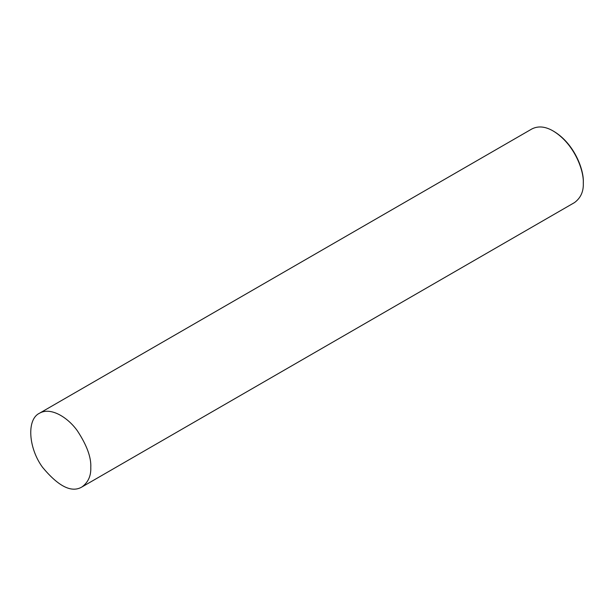 <?xml version="1.0" encoding="UTF-8"?>
<svg xmlns="http://www.w3.org/2000/svg" width="614" height="614" viewBox="0 0 614 614"><rect width="100%" height="100%" fill="white"/><g stroke="black" fill="none" stroke-linecap="round" stroke-linejoin="round"><path stroke-width="0.92" d="M90.78 467.469C91.34 457.522 86.889 445.327 77.418 430.882C67.993 417.505 50.67 406.591 39.434 413.268C26.54 419.354 28.374 447.997 42.527 467.285C58.53 486.549 71.677 493.096 81.969 486.948C88.193 482.343 91.125 475.85 90.78 467.469M81.969 486.948L574.489 202.589C580.714 197.992 583.645 191.499 583.3 183.118C584.021 170.792 574.466 143.86 553.222 131.02C545.401 126.446 538.309 125.74 531.954 128.917L39.434 413.268M583.3 183.118L583.3 182.251C583.998 170.232 574.689 143.975 553.974 131.457L553.222 131.02"/></g></svg>
